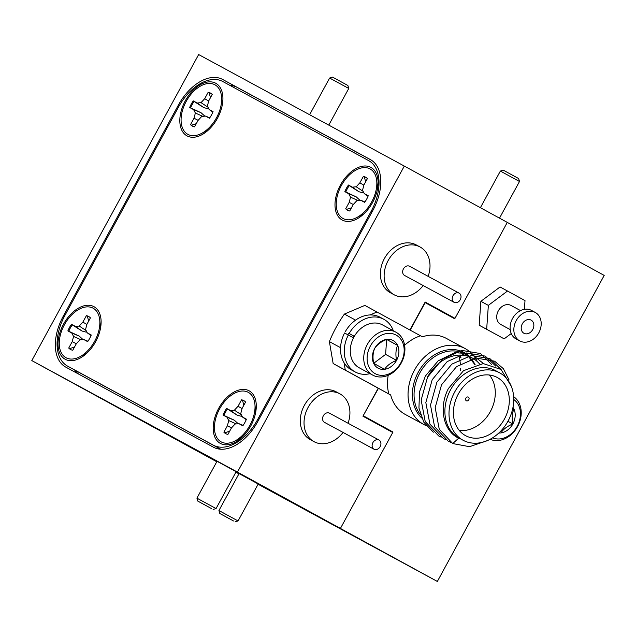 <?xml version="1.0" encoding="UTF-8"?>
<svg xmlns="http://www.w3.org/2000/svg" width="636" height="636" viewBox="0 0 636 636"><rect width="100%" height="100%" fill="white"/><g stroke="black" fill="none" stroke-linecap="round" stroke-linejoin="round"><path stroke-width="0.95" d="M327.262 521.441L303.269 508.283L340.427 528.437L392.984 432.035L363.124 415.841M258.152 484.107L327.166 521.623M246.704 477.628L272.709 491.596L236.131 471.745M410.172 330.132L425.166 302.633L454.724 318.803L507.282 222.401L604.2 275.412L437.345 581.447L340.427 528.437L392.738 432.496L362.933 416.19L378.205 388.191M217.003 461.323L180.219 441.392L216.9 461.513M246.681 477.668L236.067 471.864M236.028 471.944L294.985 503.958L236.091 471.825M363.188 415.737L378.444 388.318M363.426 415.865L392.984 432.035M31.8 360.588L237.451 472.111L404.313 166.076L198.655 54.553L31.8 360.588L216.765 461.76M237.451 472.111L340.427 528.437L148.037 423.727L171.935 437.067L134.776 416.914L216.852 461.593M235.98 472.023L239.025 473.685M235.884 472.198L238.937 473.852M258.081 484.235L437.345 581.447M425.11 302.148L454.971 318.342L507.282 222.401L404.313 166.076M454.971 318.342L425.174 302.044L409.926 329.997M213.481 447.219A43.574 26.585 -61.3 0 0 257.707 421.636L372.839 210.468A43.574 26.585 -61.3 0 0 370.375 159.572A43.574 26.585 -61.3 0 0 370.327 159.541L222.632 79.452A43.574 26.585 -61.3 0 0 178.406 105.035L63.274 316.195A43.574 26.585 -61.3 0 0 65.731 367.099A43.574 26.585 -61.3 0 0 65.786 367.123L213.481 447.219M74.571 369.937A43.574 26.585 -61.3 0 0 79.126 374.358M371.519 160.256L237.164 87.402A43.574 26.585 -61.3 0 0 229.93 85.391M65.214 359.284A29.979 18.293 -61.3 0 0 79.619 358.378A29.979 18.293 -61.3 0 0 100.997 319.304A29.979 18.293 -61.3 0 0 93.913 306.647A29.979 18.293 -61.3 0 0 63.489 324.241A29.979 18.293 -61.3 0 0 65.214 359.284M220.39 443.427A29.979 18.293 -61.3 0 0 234.795 442.521A29.979 18.293 -61.3 0 0 256.165 403.447A29.979 18.293 -61.3 0 0 249.089 390.79A29.979 18.293 -61.3 0 0 218.665 408.392A29.979 18.293 -61.3 0 0 220.39 443.427M342.192 220.024A29.979 18.293 -61.3 0 0 356.597 219.118A29.979 18.293 -61.3 0 0 377.975 180.044A29.979 18.293 -61.3 0 0 370.891 167.387A29.979 18.293 -61.3 0 0 340.467 184.989A29.979 18.293 -61.3 0 0 342.192 220.024M187.024 135.873A29.979 18.293 -61.3 0 0 201.429 134.967A29.979 18.293 -61.3 0 0 222.799 95.893A29.979 18.293 -61.3 0 0 215.723 83.237A29.979 18.293 -61.3 0 0 185.291 100.838A29.979 18.293 -61.3 0 0 187.024 135.873M222.727 81.487A43.574 26.585 -61.3 0 0 178.501 107.071L65.039 315.17A43.574 26.585 -61.3 0 0 67.503 366.074A43.574 26.585 -61.3 0 0 67.551 366.098L213.378 445.176A43.574 26.585 -61.3 0 0 257.604 419.601L371.066 211.494A43.574 26.585 -61.3 0 0 368.61 160.598A43.574 26.585 -61.3 0 0 368.554 160.566L222.727 81.487M81.988 374A43.574 26.585 -61.3 0 0 82.036 374.024A43.574 26.585 -61.3 0 0 82.092 374.055L220.716 449.231M426.207 425.667A43.224 34.241 -61.5 0 1 423.934 424.57A43.224 34.241 -61.5 0 1 414.489 370.136A43.224 34.241 -61.5 0 1 465.139 348.576A43.224 34.241 -61.5 0 1 477.326 361.614M427.44 377.18A38.343 30.377 -61.5 0 1 472.373 358.052A38.343 30.377 -61.5 0 1 479.528 363.927M433.323 432.21L423.799 422.153L418.949 408.05L419.49 391.903L425.389 376.051L438.22 360.795L454.676 352.71L471.045 353.688L483.511 363.577M463.088 440.247L458.977 438.021A38.343 30.377 -61.5 0 1 450.598 389.741A38.343 30.377 -61.5 0 1 495.531 370.605L499.642 372.839A38.343 30.377 118.5 0 0 454.716 391.967A38.343 30.377 118.5 0 0 463.088 440.247A38.343 30.377 118.5 0 0 508.021 421.119A38.343 30.377 118.5 0 0 499.642 372.839M511.257 386.203L501.057 369.476L483.257 363.577L463.517 370.669L448.404 388.54C438.546 407.231 443.109 430.97 458.659 438.196L452.713 443.554L439.23 429.125L435.183 407.644L441.543 384.804L456.513 366.662L475.967 358.036L494.593 361.176L503.378 368.681L509.078 379.954M458.349 393.954A33.112 26.235 118.5 0 0 465.576 435.652A33.112 26.235 118.5 0 0 504.38 419.132A33.112 26.235 118.5 0 0 497.153 377.434A33.112 26.235 118.5 0 0 458.349 393.954M459.319 430.477A33.112 26.235 118.5 0 0 490.364 411.532A33.112 26.235 118.5 0 0 489.394 375.009M460.353 370.375A43.224 34.241 118.5 0 0 460.432 368.745M460.313 363.999A43.224 34.241 118.5 0 0 459.128 356.907L460.997 357.925A43.224 34.241 118.5 0 0 460.13 355.071M465.139 348.576L446.44 338.439A43.224 34.241 118.5 0 0 422.383 336.802L420.515 335.784A43.224 34.241 118.5 0 0 404.615 345.269M353.894 336.102A17.776 14.087 118.5 0 0 353.465 336.857A17.776 14.087 118.5 0 0 353.067 337.613M348.671 333.24A108.931 86.305 118.5 0 0 348.25 334.003A108.931 86.305 118.5 0 0 347.844 334.759M420.515 335.784L364.857 305.399L344.402 314.073A108.931 86.305 118.5 0 0 336.102 327.413A108.931 86.305 118.5 0 0 329.384 341.619L340.554 347.677M468.796 399.734A2.091 1.654 -61.5 0 1 466.347 400.783A2.091 1.654 -61.5 0 1 465.886 398.144A2.091 1.654 -61.5 0 1 468.342 397.103A2.091 1.654 -61.5 0 1 468.796 399.734M450.527 442.235L448.038 441.018L434.555 426.589L430.508 405.108L436.868 382.268L451.838 364.134L471.292 355.5L489.919 358.64L500.898 369.349M445.852 439.699L443.364 438.482L429.88 424.053L425.834 402.572L432.194 379.732L447.164 361.598L466.617 352.972L485.244 356.104L495.818 366.153M441.177 437.163L438.689 435.946L425.206 421.525L421.159 400.036L427.527 377.196L442.489 359.062L461.951 350.436L480.578 353.568L491.747 364.611M452.713 443.554L469.543 446.695L487.287 440.629M329.384 341.619L333.153 363.546L390.695 395.02M388.199 375.304A43.224 34.241 118.5 0 0 388.811 393.93L345.308 370.136L344.02 362.671M370.049 314.947L377.005 311.99M344.402 314.073L355.564 320.131M423.934 424.57L405.235 414.426A43.224 34.241 118.5 0 1 390.679 394.948L388.811 393.93M345.308 370.136L333.153 363.546M521.814 330.974A7.497 5.939 118.5 0 0 523.953 333.288A7.497 5.939 118.5 0 0 531.632 331.149A7.497 5.939 118.5 0 0 533.238 322.428A7.497 5.939 118.5 0 0 531.1 320.115A7.497 5.939 118.5 0 0 523.412 322.253A7.497 5.939 118.5 0 0 521.814 330.974M535.25 312.451L531.513 310.424A16.21 12.839 118.5 0 0 514.898 315.051A16.21 12.839 118.5 0 0 511.431 333.916A16.21 12.839 118.5 0 0 516.058 338.916L519.795 340.944A16.21 12.839 118.5 0 0 536.41 336.317A16.21 12.839 118.5 0 0 539.877 317.459A16.21 12.839 118.5 0 0 535.25 312.451A16.21 12.839 118.5 0 0 518.634 317.078A16.21 12.839 118.5 0 0 515.168 335.943A16.21 12.839 118.5 0 0 519.795 340.944M520.518 310.606L510.986 305.439A10.804 8.562 118.5 0 0 499.912 308.524A10.804 8.562 118.5 0 0 497.598 321.101A10.804 8.562 118.5 0 0 500.683 324.44L510.223 329.607M524.39 309.335L525.01 300.597L507.52 291.026L488.353 305.375L486.667 329.281L504.149 338.845L511.257 333.526M507.52 291.026L500.047 286.971L480.872 301.321L488.353 305.375M480.872 301.321L479.186 325.227L504.149 338.845M479.186 325.227L486.667 329.281M348.051 423.242A27.189 21.545 118.5 0 0 339.934 393.859L336.198 391.832A27.189 21.545 118.5 0 0 304.342 405.394A27.189 21.545 118.5 0 0 310.273 439.635L314.017 441.662A27.189 21.545 118.5 0 0 343.066 432.432M339.934 393.859A27.189 21.545 118.5 0 0 308.078 407.43A27.189 21.545 118.5 0 0 314.017 441.662M379.008 440.033L329.472 413.169A5.231 4.142 118.5 0 0 323.342 415.777A5.231 4.142 118.5 0 0 324.487 422.36L374.024 449.223A5.231 4.142 118.5 0 0 380.153 446.615A5.231 4.142 118.5 0 0 379.008 440.033A5.231 4.142 118.5 0 0 372.887 442.64A5.231 4.142 118.5 0 0 374.024 449.223M428.139 276.35A27.189 21.545 118.5 0 0 420.03 246.967L416.286 244.94A27.189 21.545 118.5 0 0 384.43 258.502A27.189 21.545 118.5 0 0 390.369 292.735L394.105 294.762A27.189 21.545 118.5 0 0 423.155 285.54M420.03 246.967A27.189 21.545 118.5 0 0 388.167 260.529A27.189 21.545 118.5 0 0 394.105 294.762M459.105 293.132L409.56 266.269A5.231 4.142 118.5 0 0 403.431 268.877A5.231 4.142 118.5 0 0 404.575 275.46L454.12 302.331A5.231 4.142 118.5 0 0 460.241 299.723A5.231 4.142 118.5 0 0 459.105 293.132A5.231 4.142 118.5 0 0 452.975 295.748A5.231 4.142 118.5 0 0 454.12 302.331M492.614 437.83A21.958 17.395 118.5 0 0 517.148 426.422A21.958 17.395 118.5 0 0 513.729 399.488M513.626 396.649A24.399 19.334 -61.5 0 1 517.521 426.661A24.399 19.334 -61.5 0 1 490.133 439.269M498.847 433.005A15.725 12.458 118.5 0 0 500.882 432.917A15.725 12.458 118.5 0 0 512.862 423.95A15.725 12.458 118.5 0 0 513.92 409.004A15.725 12.458 118.5 0 0 512.974 407.358M500.882 432.917C503.37 429.157 507.369 426.168 512.862 423.95C511.742 418.218 512.091 413.233 513.92 409.004L512.767 408.384M507.933 421.278L512.862 423.95M233.515 520.971L219.802 513.483L233.515 520.971M219.802 513.483L218.935 510.533L238.063 520.956L258.2 484.028M211.502 508.585L197.796 501.096L211.502 508.585M197.796 501.096L196.929 498.147L216.057 508.569L236.179 471.666M500.365 171.068L503.322 170.194L504.912 171.052L518.626 178.541L519.493 181.491L500.365 171.068L480.395 207.694M226.154 433.847A18.826 11.488 118.7 0 1 224.818 432.742L229.652 431.248M238.206 423.711L234.374 420.245L223.967 415.427A18.826 11.488 118.7 0 1 227.465 409.012L237.149 415.157L241.402 416.31M243.85 405.188L242.499 400.314A18.826 11.488 118.7 0 1 244.2 400.855M225.732 433.641A18.826 11.488 -61.3 0 0 227.927 434.396L231.44 427.956L235.082 424.021L238.89 423.648L242.833 425.778A18.826 11.488 -61.3 0 0 246.434 419.172L242.499 417.033L240.742 413.638L242.078 408.455L245.583 402.016A18.826 11.488 -61.3 0 0 243.771 400.601A18.826 11.488 -61.3 0 0 241.545 399.821L238.039 406.269L234.398 410.196L230.59 410.578L226.647 408.439A18.826 11.488 -61.3 0 0 223.045 415.054L226.98 417.184L228.737 420.587L227.402 425.762L223.896 432.21A18.826 11.488 -61.3 0 0 225.708 433.625A18.826 11.488 -61.3 0 0 225.732 433.641M248.255 392.325A28.23 17.228 118.7 0 1 254.925 404.242A28.23 17.228 118.7 0 1 234.795 441.05A28.23 17.228 118.7 0 1 221.225 441.901A28.23 17.228 118.7 0 1 219.595 408.9A28.23 17.228 118.7 0 1 248.255 392.325M243.111 425.373L238.89 423.648M224.818 432.742L223.896 432.21M242.499 400.314L241.545 399.821M246.235 419.657L242.499 417.033M223.967 415.427L223.045 415.054M227.465 409.012L226.647 408.439M237.149 415.157L230.59 410.578M241.306 414.728L234.398 410.196M242.046 408.566L238.039 406.269M231.496 427.893L227.402 425.762M236.195 423.91L228.737 420.587M234.374 420.245L226.98 417.184M70.978 349.705A18.826 11.488 118.7 0 1 69.642 348.592L74.476 347.097M83.03 339.568L79.198 336.094L68.791 331.276A18.826 11.488 118.7 0 1 72.289 324.861L81.972 331.006L86.226 332.159M88.682 321.045L87.323 316.171A18.826 11.488 118.7 0 1 89.024 316.704M70.556 349.49A18.826 11.488 -61.3 0 0 72.758 350.253L76.272 343.806L79.905 339.878L83.721 339.497L87.657 341.635A18.826 11.488 -61.3 0 0 91.258 335.021L87.323 332.89L85.566 329.488L86.901 324.312L90.415 317.865A18.826 11.488 -61.3 0 0 88.595 316.45A18.826 11.488 -61.3 0 0 86.377 315.679L82.863 322.118L79.222 326.053L75.414 326.427L71.478 324.296A18.826 11.488 -61.3 0 0 67.869 330.903L71.804 333.041L73.561 336.436L72.234 341.619L68.72 348.059A18.826 11.488 -61.3 0 0 70.532 349.474A18.826 11.488 -61.3 0 0 70.556 349.49M93.079 308.174A28.23 17.228 118.7 0 1 99.749 320.099A28.23 17.228 118.7 0 1 79.619 356.899A28.23 17.228 118.7 0 1 66.049 357.75A28.23 17.228 118.7 0 1 64.419 324.75A28.23 17.228 118.7 0 1 93.079 308.174M87.943 341.23L83.721 339.497M69.642 348.592L68.72 348.059M87.323 316.171L86.377 315.679M91.059 335.514L87.323 332.89M68.791 331.276L67.869 330.903M72.289 324.861L71.478 324.296M81.972 331.006L75.414 326.427M86.13 330.577L79.222 326.053M86.87 324.416L82.863 322.118M76.328 343.742L72.234 341.619M81.018 339.767L73.561 336.436M79.198 336.094L71.804 333.041M347.956 210.444A18.826 11.488 118.7 0 1 346.62 209.331L351.454 207.845M360.008 200.308L356.184 196.834L345.769 192.024A18.826 11.488 118.7 0 1 349.267 185.609L358.958 191.746L363.212 192.899M365.66 181.785L364.301 176.911A18.826 11.488 118.7 0 1 366.01 177.444M347.534 210.23A18.826 11.488 -61.3 0 0 349.736 210.993L353.25 204.546L356.883 200.618L360.699 200.237L364.635 202.375A18.826 11.488 -61.3 0 0 368.236 195.761L364.301 193.63L362.544 190.236L363.879 185.052L367.393 178.605A18.826 11.488 -61.3 0 0 365.581 177.19A18.826 11.488 -61.3 0 0 363.355 176.418L359.841 182.858L356.2 186.793L352.392 187.167L348.456 185.036A18.826 11.488 -61.3 0 0 344.847 191.643L348.79 193.781L350.539 197.176L349.212 202.359L345.698 208.799A18.826 11.488 -61.3 0 0 347.51 210.222A18.826 11.488 -61.3 0 0 347.534 210.23M370.057 168.914A28.23 17.228 118.7 0 1 376.727 180.839A28.23 17.228 118.7 0 1 356.597 217.639A28.23 17.228 118.7 0 1 343.027 218.49A28.23 17.228 118.7 0 1 341.405 185.489A28.23 17.228 118.7 0 1 370.057 168.914M364.921 201.97L360.699 200.237M346.62 209.331L345.698 208.799M364.301 176.911L363.355 176.418M368.037 196.254L364.301 193.63M345.769 192.024L344.847 191.643M349.267 185.609L348.456 185.036M358.958 191.746L352.392 187.167M363.108 191.325L356.2 186.793M363.848 185.163L359.841 182.858M353.306 204.49L349.212 202.359M357.996 200.507L350.539 197.176M356.184 196.834L348.79 193.781M192.788 126.294A18.826 11.488 118.7 0 1 191.452 125.189L196.278 123.694M204.84 116.157L201.008 112.691L190.593 107.874A18.826 11.488 118.7 0 1 194.091 101.458L203.782 107.603L208.036 108.756M210.484 97.634L209.125 92.761A18.826 11.488 118.7 0 1 210.834 93.301M192.358 126.079A18.826 11.488 -61.3 0 0 194.56 126.842L198.074 120.403L201.707 116.468L205.523 116.094L209.459 118.224A18.826 11.488 -61.3 0 0 213.06 111.618L209.125 109.479L207.376 106.085L208.703 100.901L212.217 94.462A18.826 11.488 -61.3 0 0 210.405 93.039A18.826 11.488 -61.3 0 0 208.179 92.268L204.665 98.715L201.032 102.642L197.216 103.024L193.28 100.886A18.826 11.488 -61.3 0 0 189.679 107.5L193.614 109.631L195.363 113.025L194.036 118.209L190.522 124.656A18.826 11.488 -61.3 0 0 192.334 126.071A18.826 11.488 -61.3 0 0 192.358 126.079M214.889 84.771A28.23 17.228 118.7 0 1 221.551 96.688A28.23 17.228 118.7 0 1 201.421 133.488A28.23 17.228 118.7 0 1 187.851 134.347A28.23 17.228 118.7 0 1 186.229 101.347A28.23 17.228 118.7 0 1 214.889 84.771M209.745 117.819L205.523 116.094M191.452 125.189L190.522 124.656M209.125 92.761L208.179 92.268M212.869 112.103L209.125 109.479M190.593 107.874L189.679 107.5M194.091 101.458L193.28 100.886M203.782 107.603L197.216 103.024M207.932 107.174L201.032 102.642M208.68 101.013L204.665 98.715M198.13 120.339L194.036 118.209M202.82 116.356L195.363 113.025M201.008 112.691L193.614 109.631M382.546 324.932A24.399 19.334 118.5 0 0 382.498 324.901A24.399 19.334 118.5 0 0 353.886 337.104A24.399 19.334 118.5 0 0 359.189 367.775A24.399 19.334 118.5 0 0 359.237 367.799A24.399 19.334 118.5 0 0 359.284 367.831M375.121 373.642A21.958 17.395 118.5 0 0 400.903 362.711A21.958 17.395 118.5 0 0 396.149 335.085A21.958 17.395 118.5 0 0 370.375 346.016A21.958 17.395 118.5 0 0 375.121 373.642M396.005 332.231A24.399 19.334 -61.5 0 1 401.308 362.894A24.399 19.334 -61.5 0 1 372.696 375.097A24.399 19.334 -61.5 0 1 372.648 375.073A24.399 19.334 -61.5 0 1 367.354 344.402A24.399 19.334 -61.5 0 1 395.958 332.199A24.399 19.334 -61.5 0 1 396.005 332.231M378.11 368.165A15.725 12.458 118.5 0 0 384.581 369.301A15.725 12.458 118.5 0 0 396.562 360.342A15.725 12.458 118.5 0 0 397.619 345.396A15.725 12.458 118.5 0 0 386.688 339.417A15.725 12.458 118.5 0 0 374.707 348.385A15.725 12.458 118.5 0 0 373.658 363.323A15.725 12.458 118.5 0 0 378.11 368.165M377.991 365.7L384.581 369.301C387.07 365.541 391.068 362.552 396.562 360.342C395.441 354.602 395.791 349.617 397.619 345.396L386.688 339.417C381.258 341.58 377.267 344.569 374.707 348.385C372.887 352.527 372.537 357.504 373.658 363.323L377.991 365.7M373.666 363.331L385.607 354.395L386.64 339.441M385.607 354.395L396.562 360.342M386.664 339.457L397.619 345.396M349.148 333.487L354.324 336.333L349.148 333.487A29.979 23.747 -61.5 0 1 383.85 319.288A29.979 23.747 -61.5 0 1 393.318 330.768M370.057 373.666A29.979 23.747 -61.5 0 1 355.27 371.996A29.979 23.747 -61.5 0 1 348.313 335.013L353.497 337.851M355.27 371.996L351.525 369.969A29.979 23.747 -61.5 0 1 344.577 332.986L348.313 335.013M345.412 331.459A29.979 23.747 -61.5 0 1 380.105 317.261L383.85 319.288M329.631 78.029L332.588 77.163L334.178 78.013L347.892 85.502L348.759 88.46L329.631 78.029L309.621 114.726M64.22 316.72L63.274 316.195M179.352 105.552L178.406 105.035M237.164 87.402L222.632 79.452M67.551 366.098L82.092 374.055M213.378 445.176L220.787 449.231M257.604 419.601L258.542 420.11M371.066 211.494L372.004 212.003M421.668 417.947A39.305 31.14 -61.5 0 1 418.265 372.195A39.305 31.14 -61.5 0 1 469.885 356.701M472.373 358.052L464.701 353.886A38.343 30.377 118.5 0 0 419.768 373.014A38.343 30.377 118.5 0 0 420.499 414.823M475.227 364.889A38.343 30.377 118.5 0 0 468.342 356.319L475.124 364.921M67.503 366.074L82.036 374.024M235.105 521.83L238.063 520.956M218.935 510.533L239.064 473.605M213.1 509.444L216.057 508.569M196.929 498.147L217.051 461.235M519.493 181.491L499.506 218.148M255.688 412.351L254.925 404.242M242.03 437.322L234.795 441.05M100.52 328.2L99.749 320.099M86.862 353.171L79.619 356.899M377.498 188.948L376.727 180.839M363.84 213.919L356.597 217.639M222.322 104.797L221.551 96.688M208.664 129.768L201.421 133.488M372.696 375.097L359.237 367.799M395.958 332.199L382.498 324.901M348.759 88.46L328.772 125.117"/></g></svg>
